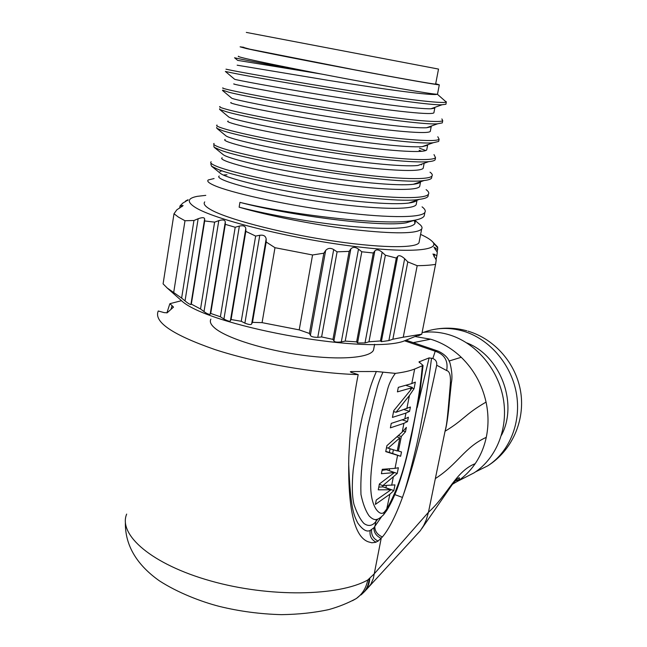 <?xml version="1.0" encoding="UTF-8"?>
<svg xmlns="http://www.w3.org/2000/svg" width="647" height="647" viewBox="0 0 647 647"><rect width="100%" height="100%" fill="white"/><g stroke="black" fill="none" stroke-linecap="round" stroke-linejoin="round"><path stroke-width="0.97" d="M382.07 470.345L386.405 469.706L394.403 472.536M181.532 300.661L169.918 303.678L173.525 307.099L167.177 312.784L164.241 312.638L158.256 310.997C153.525 321.858 172.369 334.701 214.78 349.509C256.277 363.129 314.765 373.319 358.187 374.613C353.311 398.859 350.189 426.373 348.806 457.146C347.722 508.526 354.224 536.759 368.305 541.83L371.855 542.784L375.559 542.34L378.091 541.07L382.385 536.97C388.92 529.23 395.608 516.055 402.458 497.43C412.778 468.816 424.189 424.747 436.693 365.223C437.097 361.964 435.811 359.732 432.827 358.527L429.123 357.888L418.981 361.924L423.057 365.434L414.662 369.033L411.783 383.582L398.309 387.351L397.42 391.872L410.91 388.022L410.473 390.222L393.748 410.667L392.43 417.404L405.952 413.069L404.796 418.933L391.257 423.381L390.384 427.853L403.93 423.324L402.191 432.091L386.89 445.686L385.733 451.606L397.598 455.342L395.026 468.347L382.272 469.31L381.406 473.717L394.193 472.577M378.786 487.102L383.032 486.876L390.998 489.755L376.255 500.042L375.397 504.401L389.915 494.187L393.845 490.572L385.919 487.717L386.332 485.598M385.774 451.38L392.648 453.507L393.384 449.786M390.101 448.775L389.348 452.496M393.457 412.147L394.468 411.791M394.144 472.787L379.401 483.98L378.252 489.828L390.998 489.755M414.662 369.033C409.834 370.917 403.404 372.365 395.374 373.368L376.36 371.507L351.329 371.556L350.318 371.766L351.289 372.413L358.187 374.613M422.313 366.048C420.307 388.863 416.134 414.023 409.777 441.521C404.917 467.652 397.347 490.005 387.068 508.591L384.682 511.64C382.337 514.494 379.538 513.775 376.295 509.496C368.337 497.729 369.963 475.003 373.99 450.514C376.748 433.692 379.587 419.571 382.523 408.16L387.011 391.726C388.451 384.949 391.241 378.827 395.374 373.368M395.026 468.347L398.366 467.749L397.234 473.475L382.822 485.622L394.969 484.886L393.845 490.572M397.307 450.668L398.382 451.04L401.342 436.401L398.447 451.056L401.496 451.962L400.639 456.272L392.648 453.507M399.838 437.849L388.127 448.169L397.25 450.959L399.838 437.849L397.412 437.024M411.783 383.582L415.342 382.102L414.031 388.718L409.422 395.535L395.996 412.293L410.408 407.02L409.535 411.403L404.367 409.705M451.428 382.118L450.288 384.383C446.98 425.184 446.551 424.788 445.039 431.242L428.46 512.262L374.152 573.921L367.803 579.971C366.089 588.099 362.263 594.278 356.319 598.515L352.453 600.707M404.537 340.799L435.221 351.224C444.546 354.378 448.363 360.824 446.673 370.561C449.714 371.208 450.919 375.818 450.288 384.383M432.827 358.527L435.221 351.224L437.962 351.038C444.982 354.321 449.083 358.689 450.263 364.148C452.051 371.896 452.415 378.074 451.355 382.684L449.301 402.58C449.05 406.397 447.263 424.068 445.225 430.578L446.859 423.049M373.926 347.932L373.497 350.148C370.157 357.783 340.492 360.379 302.691 355.252C264.93 350.181 226.895 338.26 215.014 328.264C210.857 324.794 209.474 321.745 210.873 319.125M171.188 308.522L172.07 305.788M422.087 332.518C430.87 331.345 439.709 332.04 448.606 334.612C475.149 342.32 497.689 368.103 503.188 398.01C508.712 427.918 496.548 458.44 474.081 472.844L463.462 478.287M413.271 342.635L430.619 339.206L415.026 336.521M430.619 339.206C441.893 342.595 452.099 348.62 461.246 357.281C473.83 369.542 482.104 384.48 486.059 402.094C488.59 414.072 488.655 425.831 486.261 437.364C484.166 447.109 480.47 455.884 475.173 463.697C470.167 470.992 464.109 476.944 457.008 481.578L452.568 484.199M455.375 480.818L458.416 480.009M501.441 435.269C518.473 403.356 500.317 355.599 466.754 342.886M423.599 332.332L424.206 332.105C436.579 327.633 449.447 327.253 462.799 330.981C488.841 338.47 510.92 363.59 516.282 392.761C521.676 421.933 509.723 451.76 487.66 465.88C511.898 450.773 525.138 420.809 520.754 392.333C516.371 363.832 495.076 339.214 468.024 331.159M475.569 471.857L487.66 465.88M361.066 594.908L363.881 592.223C367.035 588.544 368.782 584.104 369.105 578.895M369.801 578.272C369.453 583.384 367.747 587.767 364.682 591.431L361.778 594.253M348.652 462.937C350.52 510.451 354.063 515.166 357.637 522.833C362.506 529.707 366.671 532.255 370.141 530.475L373.861 527.79C373.901 532.618 376.344 536.137 381.188 538.344L373.335 578.45L370.852 584.217L366.752 589.239M475.173 463.697C455.884 471.137 447.797 494.915 428.46 512.262L426.3 519.784L423.664 525.542L420.34 530.686L415.342 536.128M397.598 455.342L400.639 456.272M402.191 432.091L406.365 427.4L405.507 431.743L401.342 436.401M403.93 423.324L407.513 421.585L402.531 419.935M404.796 418.933L408.378 417.226L407.513 421.585M405.952 413.069L409.535 411.403M410.473 390.222L412.349 387.416L406.292 385.483M410.91 388.022L412.349 387.416M436.693 365.223L446.673 370.561M389.599 469.018L389.227 470.701M382.822 485.622L379.328 484.36M397.234 473.475L389.276 470.66M414.031 388.718L411.929 388.046M395.996 412.293L393.578 411.5M401.253 436.507L398.803 435.674M405.507 431.743L403.194 430.967M389.915 494.187L386.251 511.243M419.434 361.56L419.361 362.603M377.929 518.967L375.761 521.725C372.251 525.979 368.329 526.577 364.002 523.52C360.436 519.873 357.112 513.564 354.014 504.595C352.081 496.686 351.806 485.153 353.181 469.997L357.662 439.062L362.288 416.7L368.927 392.405C370.254 386.914 372.729 379.943 376.36 371.507M376.594 519.412L375.664 519.622C373.634 519.622 371.435 518.352 369.057 515.796C365.595 510.831 362.894 503.706 360.961 494.421C360.452 479.71 361.56 464.174 364.285 447.813L367.803 426.591L374.225 398.811C377.136 389.001 376.7 386.13 382.895 372.3M351.329 371.556L351.256 372.397M373.861 527.79L381.52 516.775M417.202 407.529L429.123 357.888M394.848 494.623L402.458 497.43C405.912 487.895 410.392 471.477 415.9 448.185C421.464 424.764 428.961 380.371 431.517 358.131M376.36 519.484L374.775 526.763C374.953 531.405 377.492 534.81 382.385 536.97M413.473 337.16L402.855 341.479C362.449 354.362 205.803 325.312 180.974 300.208L166.845 287.697M418.73 335.017L418.593 335.712L421.763 334.192L403.251 337.208L392.858 339.222L388.871 340.589L381.358 341.665L380.436 340.945L368.952 341.802L365.005 342.934L382.151 252.241C378.988 249.653 376.554 249.2 374.839 250.89L373.295 252.993L361.802 251.78L358.495 249.144C355.405 246.911 352.85 246.83 350.828 248.901L349.137 251.376L337.095 251.837L333.69 249.58L317.774 337.354L321.608 336.941L332.954 339.376L349.137 251.376M373.295 252.993L356.618 341.875L357.54 342.991L365.005 342.934M356.618 341.875L345.207 341.106L341.309 341.907L358.495 249.144M332.954 339.376L333.901 340.856C334.378 342.045 336.844 342.4 341.309 341.907M310.39 335.219L309.403 333.448L323.848 253.195L325.667 250.429L310.39 335.219C310.819 336.594 313.277 337.305 317.774 337.354M309.403 333.448L299.213 329.881L262.075 322.643L252.484 322.36L251.683 323.775C251.392 325.004 249.127 324.794 244.881 323.152L241.258 321.284L231.084 319.529L230.405 320.686L245.795 228.569C245.399 226.054 243.256 225.229 239.366 226.086L235.201 227.267L225.31 224.347L225.277 221.945C225.002 219.883 222.843 219.438 218.799 220.635L214.618 222.147L204.678 220.95L204.638 218.977L190.897 304.567L191.326 304.106L200.538 308.991L204.007 311.563C206.644 313.601 208.698 314.507 210.162 314.264L225.277 221.945M225.31 224.347L210.712 313.439L220.392 316.787L223.927 319.028C227.979 321.179 230.138 321.729 230.405 320.686M210.712 313.439L210.162 314.264M185.034 300.895L181.621 298.089L193.954 220.498L198.136 218.743L185.034 300.895C187.573 303.055 189.531 304.284 190.897 304.567M181.621 298.089L167.266 288.044L163.093 283.863L174.003 213.745L178.37 217.077L184.993 220.74L173.695 292.517M403.251 337.208L417.186 265.691C424.715 265.602 430.837 265.157 435.568 264.372L421.763 334.192M262.075 322.643L274.983 247.696L312.566 254.975L299.213 329.881M187.808 200.457L187.873 200.028L185.665 200.926L188.123 199.729M187.873 200.028L182.834 203.093L180.028 205.924L183.141 205.617L176.825 209.83L174.003 213.745M420.607 234.4C425.88 236.794 429.616 239.01 431.816 241.048C442.977 250.818 407.82 253.786 345.781 245.302C283.847 236.931 214.157 219.115 195.677 207.663C186.643 202.026 187.209 198.241 197.384 196.332L205.786 195.362M432.406 241.655L437.687 247.057L434.266 243.846L437.728 247.979L437.607 249.637L433.959 247.162L437.299 252.298L436.862 255.597L432.972 253.988L436.224 260.021L435.568 264.372M193.954 220.498L184.993 220.74M198.136 218.743C202.285 217.271 204.452 217.352 204.638 218.977M274.983 247.696L266.2 242.027L266.16 238.905C265.618 235.969 263.491 234.756 259.779 235.273L255.646 236.066L245.828 231.375L245.795 228.569M323.848 253.195L312.566 254.975M325.667 250.429C327.964 248.011 330.641 247.728 333.69 249.58M417.186 265.691L407.804 261.898L404.658 258.719C401.439 255.816 399.118 255.023 397.703 256.341L396.312 258.04L385.369 255.201L382.151 252.241M407.804 261.898L392.858 339.222M385.369 255.201L368.952 341.802M380.436 340.945L396.312 258.04M361.802 251.78L345.207 341.106M337.095 251.837L321.608 336.941M266.2 242.027L252.484 322.36M245.828 231.375L231.084 319.529M241.258 321.284L255.646 236.066M220.392 316.787L235.201 227.267M204.678 220.95L191.326 304.106M214.618 222.147L200.538 308.991M204.735 201.888C203.158 203.789 204.986 206.28 210.226 209.361C225.649 218.516 276.479 232.111 326.832 240.029C377.241 247.995 415.576 248.634 418.981 242.762L419.313 241.064M225.35 71.453L232.216 72.901C261.631 79.112 422.726 106.197 442.111 104.749L445.92 104.256L446.26 102.056C443.033 103.916 404.351 99.209 352.938 91.154C301.583 83.115 249.249 73.774 232.588 70.563L225.989 69.18M222.633 90.151L229.087 92.303C258.46 99.945 415.94 126.165 437.76 123.763L442.289 122.898L442.459 122.048M441.869 118.919L442.726 120.665C439.92 123.326 401.439 119.412 349.97 111.535C298.558 103.682 246.038 93.872 229.459 89.982C223.83 88.663 221.678 87.976 222.989 87.911M419.531 148.212L425.661 150.508M421.787 151.285L419.127 150.33M219.648 108.761L219.616 109.4L225.981 111.591C253.753 120.277 408.5 146.02 433.264 142.728L438.682 141.442L438.884 140.399M437.801 136.76L439.119 139.218C436.183 142.558 397.687 139.372 346.339 131.689C295.056 124.038 242.771 113.832 226.353 109.286C220.773 107.75 218.662 106.828 220.004 106.529M216.688 127.257L216.858 128.349L222.892 130.775C237.514 135.466 279.439 144.338 326.395 151.713C372.26 158.911 414.412 163.093 428.71 161.645C432.22 161.313 434.347 160.723 435.099 159.874L435.334 158.652M434 154.609L435.528 157.666C432.463 161.685 393.95 159.202 342.732 151.713C291.579 144.265 239.527 133.67 223.255 128.478C217.732 126.723 215.661 125.583 217.044 125.041M213.745 145.656L214.157 147.273L219.818 149.837C246.192 160.828 394.896 185.495 424.157 180.513C428.249 180.044 430.708 179.268 431.533 178.2L431.808 176.809M430.029 172.183L430.069 172.215C432.123 173.72 432.754 174.981 431.961 176.008C428.775 180.699 390.238 178.92 339.149 171.625C288.117 164.37 236.301 153.388 220.182 147.556C214.715 145.591 212.685 144.224 214.092 143.456M210.817 163.95L211.512 166.166L216.761 168.794C242.188 180.861 389.251 205.172 419.482 199.341C424.206 198.734 427.044 197.764 427.99 196.429L428.298 194.852M426.106 189.636C428.532 191.439 429.301 192.976 428.411 194.254C425.103 199.6 386.55 198.508 335.591 191.407C284.688 184.346 233.09 172.992 217.125 166.522C211.706 164.346 209.717 162.753 211.165 161.758M422.07 206.846L422.103 206.87C424.933 209.013 425.863 210.849 424.885 212.386C421.448 218.387 382.878 217.99 332.048 211.076C281.267 204.201 229.903 192.474 214.092 185.382C208.714 182.988 206.773 181.184 208.253 179.963L214.076 178.548M446.26 102.056L437.348 94.219C433.935 96.096 384.334 89.383 328.862 80.446L237.158 65.193M434.032 112.077L433.902 112.813C431.403 115.651 382.28 109.804 326.565 100.843C270.818 91.89 229.103 83.592 234.109 83.924M430.465 130.451L430.295 131.406C427.481 134.94 378.212 129.812 322.707 120.86C267.154 111.939 225.876 102.954 231.116 102.549M446.05 103.585L445.92 104.256M446.155 101.603L446.349 102.04M413.36 220.473L413.87 220.732M419.094 223.878C421.747 225.884 422.596 227.59 421.658 229.006C416.959 233.85 394.419 234.068 354.038 229.661C315.801 225.156 268.351 215.791 239.139 207.186L239.932 202.365C289.136 214.497 384.933 225.989 412.697 220.578C419.159 219.543 422.992 218.015 424.189 215.985L424.578 213.979M412.778 201.678L413.603 202.058M238.581 56.265C237.384 56.329 239.439 57.009 244.744 58.295C258.533 61.57 283.887 66.778 320.815 73.936C272.824 65.46 235.492 58.222 234.554 57.745L237.619 60.349M437.534 93.993L437.356 94.227C435.083 94.842 378.875 85.137 321.211 74.001L237.635 60.365M435.698 83.754L439.297 84.838C437.105 84.935 402.466 78.853 356.028 70.127C309.646 61.416 261.841 51.986 246.329 48.541L240.102 46.835L243.887 47.312M434.849 107.362L434.8 108.154L430.959 108.777C418.593 109.23 370.99 102.881 322.198 94.963C273.358 87.046 235.912 79.896 234.643 79.298L234.594 79.241M431.428 126.019L431.185 126.772L426.688 127.726C413.465 128.624 366.639 122.89 318.898 115.101C271.117 107.321 234.06 99.67 231.731 98.215L231.529 98.029M426.947 148.761L426.737 149.861C423.85 154.132 374.67 149.764 319.335 140.836C263.96 131.939 222.843 122.234 228.108 121.07M420.882 164.403L421.537 164.856M423.445 166.966L423.211 168.212C420.235 173.218 371.055 169.579 315.865 160.666C260.62 151.794 219.729 141.378 225.14 139.485M419.952 185.042L419.677 186.482C416.522 192.183 367.35 189.256 312.355 180.367C257.312 171.52 216.68 160.432 222.172 157.803M416.482 203.053L416.183 204.622C412.932 211.043 363.792 208.835 308.951 199.963C254.053 191.148 213.639 179.365 219.228 176.008M224.097 174.916L226.984 174.803M427.926 144.621L427.627 145.251L422.289 146.626C408.12 147.92 361.948 142.72 315.251 135.053C268.513 127.41 232.014 119.331 228.852 117.083L228.561 116.832M424.343 163.181L417.833 165.478C402.798 167.136 357.403 162.437 311.789 154.916C266.135 147.411 230.162 138.951 226.062 135.935L225.674 135.619M420.696 181.718L420.558 181.92C419.725 183.004 417.331 183.788 413.384 184.274C397.565 186.279 352.922 182.042 308.336 174.658C263.701 167.282 228.254 158.491 223.32 154.754L222.859 154.374M416.975 200.206C415.972 201.484 413.255 202.422 408.823 203.021C392.228 205.334 348.353 201.516 304.818 194.262C261.242 187.023 226.377 177.949 220.643 173.542L220.174 173.161M219.964 171.471L222.147 170.743M414.468 220.279L414.905 223.66C410.708 228.787 389.656 229.734 351.758 226.474C315.243 223.037 269.403 215.039 239.139 207.186M414.695 220.239L406.195 222.803C381.973 227.404 291.037 215.855 239.932 202.365M243.854 47.546L249.936 49.204L355.526 69.981C400.137 78.36 433.49 84.223 435.625 84.126L435.649 83.997M246.305 32.407L438.52 69.075L435.625 84.126M437.687 247.057L437.55 247.777M437.607 249.637L437.121 252.063M436.862 255.597L436.046 259.746M179.68 208.14L180.028 205.924M185.552 201.67L185.665 200.926M388.127 448.169L386.518 447.611M445.039 431.242L445.039 431.242C464.198 419.749 464.538 414.549 486.059 402.094M382.846 485.622L382.595 486.916M386.065 469.221L385.96 469.787M393.255 477.324L391.686 485.258M409.422 395.535L406.826 408.669M126.666 514.082C117.956 534.786 151.77 564.435 210.785 580.966C269.653 597.626 339.02 596.243 367.803 579.971M384.682 511.64L383.671 514.648L386.688 510.572C390.173 504.927 393.562 497.955 396.878 489.65C402.41 474.574 407.295 456.612 411.549 435.771L420.162 390.562L423.057 365.434M383.647 514.68L382.935 515.457M370.141 530.475C369.437 535.886 371.41 539.776 376.053 542.154M371.572 529.739C371.184 534.972 373.359 538.749 378.091 541.07M448.986 361.042L461.246 357.281M435.35 478.57C458.165 463.939 464.449 447.239 486.261 437.364M404.658 258.719L388.871 340.589M397.703 256.341L381.358 341.665M357.54 342.991L374.839 250.89M333.901 340.856L350.828 248.901M266.16 238.905L251.683 323.775M259.779 235.273L244.881 323.152M223.927 319.028L239.366 226.086M204.007 311.563L218.799 220.635M435.512 245.439L435.593 245.011M435.107 249.362L435.407 247.882M434.549 254.206L434.04 256.754M182.203 205.398L182.009 206.676M166.894 312.922L169.74 304.058M456.871 481.659L474.081 472.844M437.073 328.935C447.101 327.479 457.033 328.11 466.867 330.819M125.381 522.153C124.822 546.173 137.843 565.583 159.324 580.788C177.699 592.684 201.144 601.734 219.317 606.393C239.374 611.318 260.062 614.068 281.388 614.65C298.566 614.415 314.385 612.725 328.854 609.571C338.729 606.805 347.884 603.125 356.327 598.524L364.673 591.431L420.34 530.686M376.028 519.549L375.664 519.622C377.613 519.703 380.282 518.045 383.679 514.64M406.025 340.193L437.323 350.836M457.008 481.57C458.909 479.589 459.702 478.327 459.386 477.777C458.302 477.696 455.795 480.139 451.881 485.096L421.715 528.745M374.621 344.293L373.497 350.148M402.855 341.479L418.989 334.911M442.289 122.898L442.726 120.665M435.099 159.874L435.528 157.666M431.533 178.2L431.961 176.008M427.99 196.429L428.411 194.254M438.682 141.442L439.119 139.218M418.981 242.762L421.658 229.006M424.189 215.985L424.885 212.386M437.493 94.211L439.297 84.838M433.886 112.813L434.784 108.17M430.287 131.406L431.177 126.78M426.737 149.861L427.627 145.26M423.203 168.212L424.084 163.634M419.668 186.473L420.55 181.936M416.183 204.622L417.04 200.182M419.094 223.886L415.447 220.797M415.592 220.053L414.897 223.652M406.195 222.803L412.697 220.578M422.281 146.626L433.255 142.728M228.86 117.083L219.632 109.408M417.841 165.478L428.71 161.645M226.062 135.935L216.858 128.349M413.376 184.274L424.149 180.513M223.328 154.754L214.189 147.298M408.823 203.021L419.482 199.341M220.643 173.542L211.512 166.166M442.079 104.749L430.967 108.761M234.651 79.29L225.382 71.469M426.688 127.71L437.72 123.763M231.731 98.198L222.487 90.459M416.854 335.777L416.733 336.408"/></g></svg>

